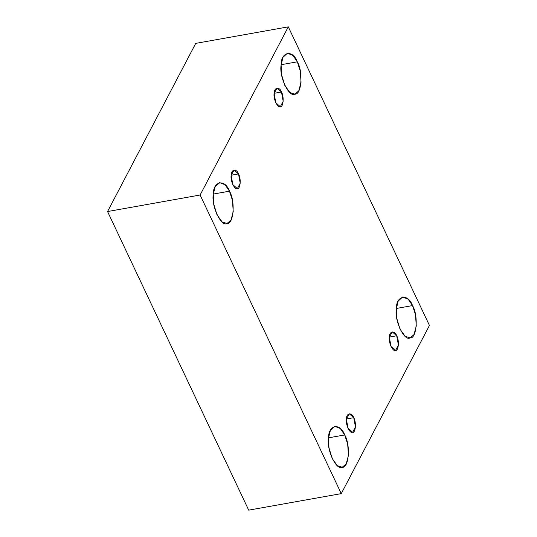 <?xml version="1.0" encoding="UTF-8"?>
<svg xmlns="http://www.w3.org/2000/svg" width="537" height="537" viewBox="0 0 537 537"><rect width="100%" height="100%" fill="white"/><g stroke="black" fill="none" stroke-linecap="round" stroke-linejoin="round"><path stroke-width="0.81" d="M396.702 335.766L392.211 331.853L389.345 337.249L391.023 346.493L395.534 350.453L398.407 345.056L396.702 335.766L389.359 337.075L396.702 335.766C399.441 340.203 398.622 350.99 395.581 350.446C392.95 352.131 388.365 342.438 389.345 337.249C389.231 331.128 394.635 330.033 396.702 335.766M396.373 308.466L412.53 305.58L408.16 299.176L402.656 296.974L398.186 301.089L396.34 308.856L396.816 318.475L400.038 329.181L405.173 336.323L410.06 337.88L413.987 334.638L416.276 326.019L415.504 314.763L412.53 305.58L396.373 308.466M281.146 64.702L297.303 61.822L292.94 55.418L287.429 53.217L282.959 57.325L281.113 65.091L281.589 74.71L284.811 85.417L289.946 92.565L294.833 94.116L298.76 90.881L301.056 82.262L300.277 71.005L297.303 61.822L281.146 64.702M281.475 92.002L276.985 88.095L274.118 93.492L275.796 102.728L280.307 106.695L283.18 101.292L281.475 92.002L274.132 93.31L281.475 92.002C284.214 96.438 283.395 107.225 280.354 106.682C277.723 108.373 273.138 98.68 274.118 93.492C274.004 87.363 279.408 86.269 281.475 92.002M238.515 173.928L234.031 170.021L231.158 175.418L232.836 184.654L237.347 188.621L240.22 183.218L238.515 173.928L231.172 175.243L238.515 173.928C241.261 178.365 240.435 189.152 237.394 188.608C234.763 190.299 230.178 180.607 231.158 175.418C231.044 169.289 236.455 168.195 238.515 173.928M213.317 194.058L229.474 191.179L225.11 184.775L219.599 182.573L215.129 186.681L213.283 194.448L213.76 204.073L216.982 214.773L222.117 221.922L227.003 223.479L230.93 220.237L233.226 211.618L232.447 200.361L229.474 191.179L213.317 194.058M328.543 437.823L344.694 434.936L340.33 428.533L334.826 426.338L330.356 430.446L328.51 438.212L328.986 447.831L332.208 458.538L337.343 465.686L342.23 467.237L346.157 463.995L348.446 455.383L347.674 444.119L344.694 434.936L328.543 437.823M353.742 417.692L349.251 413.779L346.385 419.175L348.063 428.419L352.574 432.379L355.447 426.982L353.742 417.692L346.399 419.001L353.742 417.692C356.481 422.129 355.662 432.916 352.621 432.372C349.99 434.064 345.405 424.364 346.385 419.175C346.271 413.054 351.675 411.96 353.742 417.692M248.705 510.15L341.27 493.624L200.113 195.012L107.554 211.544L248.705 510.15L107.554 211.544L200.113 195.012L341.27 493.624L248.705 510.15M195.73 43.376L288.295 26.85L429.446 325.456L341.27 493.624L429.446 325.456L288.295 26.85L200.113 195.012L288.295 26.85L195.73 43.376L107.554 211.544L195.73 43.376M344.694 434.936C350.728 444.696 348.916 468.432 342.23 467.237C336.444 470.956 326.362 449.623 328.51 438.212C328.261 424.733 340.156 422.33 344.694 434.936M229.474 191.179C235.501 200.939 233.696 224.667 227.003 223.479C221.217 227.191 211.135 205.866 213.283 194.448C213.035 180.976 224.929 178.566 229.474 191.179M297.303 61.822C303.338 71.582 301.526 95.311 294.833 94.116C289.047 97.835 278.965 76.509 281.113 65.091C280.864 51.619 292.759 49.209 297.303 61.822M412.53 305.58C418.558 315.34 416.746 339.075 410.06 337.88C404.274 341.592 394.192 320.267 396.34 308.856C396.091 295.377 407.986 292.974 412.53 305.58"/></g></svg>
